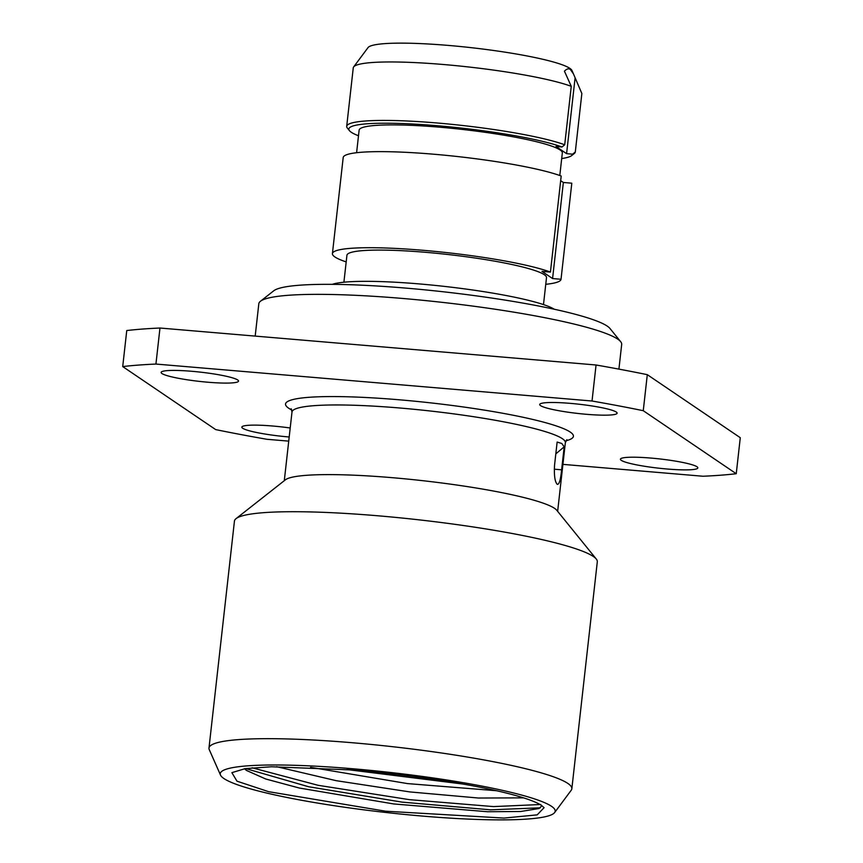 <?xml version="1.0" encoding="UTF-8"?>
<svg xmlns="http://www.w3.org/2000/svg" width="863" height="863" viewBox="0 0 863 863"><rect width="100%" height="100%" fill="white"/><g stroke="black" fill="none" stroke-linecap="round" stroke-linejoin="round"><path stroke-width="1.29" d="M571.263 86.332A115.016 13.743 -173.6 0 0 447.584 64.865A115.016 13.743 -173.6 0 0 353.636 66.947L368.026 47.605A102.848 12.287 -173.6 0 1 463.399 46.829A102.848 12.287 -173.6 0 1 569.86 68.36A102.848 12.287 6.4 0 1 571.942 70.475L573.42 73.819L570.335 69.45C568.652 68.242 566.689 68.824 564.434 71.176L571.263 86.332L564.704 144.79L562.007 146.99L555.988 146.483L566.592 153.657L572.601 154.175L575.297 151.974A115.016 13.743 6.4 0 1 574.283 153.517L571.619 155.62A112.589 13.452 -173.6 0 0 572.601 154.175M575.297 151.974L581.856 93.517L573.42 73.819M575.038 78.36L566.592 153.657M562.007 146.99A112.589 13.452 -173.6 0 0 430.54 125.178A112.589 13.452 -173.6 0 0 349.483 130.701A112.589 13.452 -173.6 0 0 358.501 135.75M561.705 158.544A112.589 13.452 -173.6 0 0 571.619 155.62M356.602 152.719L359.127 130.151A102.244 12.211 -173.6 0 1 450.756 128.209A102.244 12.211 -173.6 0 1 560.109 149.968A102.244 12.211 6.4 0 1 562.331 152.945L559.796 175.513M349.483 130.701L347.347 128.058A115.016 13.743 6.4 0 1 346.699 126.322A115.016 13.743 6.4 0 1 437.131 122.988A115.016 13.743 6.4 0 1 564.704 144.79M353.636 66.947A115.016 13.743 -173.6 0 0 353.258 67.864L346.699 126.322M550.432 272.082A115.016 13.743 -173.6 0 0 422.848 250.281A115.016 13.743 -173.6 0 0 332.417 253.614L343.194 157.551A115.016 13.743 6.4 0 1 433.625 154.207A115.016 13.743 6.4 0 1 561.198 176.02L550.432 272.082L541.986 271.37L552.579 278.555L561.026 279.267A115.016 13.743 -173.6 0 1 545.761 284.294M561.026 279.267L571.802 183.193L563.356 182.481L560.68 180.669M332.417 253.614A115.016 13.743 -173.6 0 0 346.182 261.91M343.906 282.212L346.937 255.243A100.41 11.996 -173.6 0 1 436.926 253.344A100.41 11.996 -173.6 0 1 544.326 274.714A100.41 11.996 6.4 0 1 546.506 277.627L543.485 304.596M563.356 182.481L552.579 278.555M554.283 309.234A115.016 13.743 -173.6 0 0 444.477 286.408A115.016 13.743 -173.6 0 0 332.341 284.348M620.659 341.672A182.568 21.812 6.4 0 0 617.714 339.127A182.568 21.812 -173.6 0 0 433.355 301.392A182.568 21.812 -173.6 0 0 260.432 301.273L273.765 290.777A170.399 20.356 -173.6 0 1 435.168 290.896A170.399 20.356 -173.6 0 1 607.228 326.106A170.399 20.356 6.4 0 1 609.979 328.49L620.659 341.672A182.568 21.812 6.4 0 1 621.684 344.434L618.922 369.116M260.432 301.273A182.568 21.812 -173.6 0 0 258.824 303.733L255.189 336.095M122.719 366.581L126.753 330.551A349.31 41.737 -173.6 0 1 159.979 328.026L596.063 364.995L592.029 401.015L155.933 364.057A349.31 41.737 -173.6 0 0 122.719 366.581L215.696 429.601A349.31 41.737 -173.6 0 0 266.937 439.289L288.727 441.133M596.063 364.995A349.31 41.737 -173.6 0 1 647.304 374.671L740.281 437.703L736.247 473.722L643.259 410.702A349.31 41.737 -173.6 0 0 592.029 401.015M159.979 328.026L155.933 364.057M562.913 464.37L703.021 476.247A349.31 41.737 -173.6 0 0 736.247 473.722M207.897 382.223A38.943 4.649 6.4 0 1 161.122 372.406A38.943 4.649 6.4 0 1 191.759 371.284A38.943 4.649 6.4 0 1 238.533 381.09A38.943 4.649 6.4 0 1 207.897 382.223M289.191 436.98A38.943 4.649 6.4 0 1 288.62 436.937A38.943 4.649 6.4 0 1 241.845 427.12A38.943 4.649 6.4 0 1 272.481 425.998A38.943 4.649 6.4 0 1 290.205 427.994M586.484 414.305A38.943 4.649 6.4 0 1 539.699 404.499A38.943 4.649 6.4 0 1 570.335 403.366A38.943 4.649 6.4 0 1 617.11 413.183A38.943 4.649 6.4 0 1 586.484 414.305M667.207 469.019A38.943 4.649 6.4 0 1 620.421 459.213A38.943 4.649 6.4 0 1 651.058 458.08A38.943 4.649 6.4 0 1 697.833 467.897A38.943 4.649 6.4 0 1 667.207 469.019M647.304 374.671L643.259 410.702M561.813 443.496L557.142 442.061L554.564 465.028C553.97 475.405 554.866 481.834 557.239 484.326C559.148 484.747 560.616 479.914 561.63 469.817L564.197 446.84L561.813 443.496M236.052 518.631A182.568 21.812 -173.6 0 1 408.976 518.749A182.568 21.812 -173.6 0 1 593.334 556.484A182.568 21.812 6.4 0 1 596.279 559.03L556.764 510.26A137.53 16.429 6.4 0 0 554.542 508.339A137.53 16.429 -173.6 0 0 415.664 479.914A137.53 16.429 -173.6 0 0 285.394 479.828L236.052 518.631A182.568 21.812 -173.6 0 0 234.445 521.09L208.986 748.059A182.568 21.812 -173.6 0 0 209.256 749.613L220.507 775.071A168.512 20.129 -173.6 0 0 223.927 778.545A168.512 20.129 6.4 0 0 398.361 813.82A168.512 20.129 6.4 0 0 554.629 812.558L571.241 790.217A182.568 21.812 6.4 0 0 571.845 788.76A182.568 21.812 6.4 0 0 567.876 783.442A182.568 21.812 -173.6 0 0 372.6 744.596A182.568 21.812 -173.6 0 0 208.986 748.059M564.197 446.84L555.815 453.852M523.582 797.865L478.469 798.027L409.936 791.932L336.139 780.67L276.613 766.678M540.745 804.499L493.528 806.592L409.396 799.656L318.156 785.308L252.125 767.8M310.594 767.326L407.509 783.593L496.527 790.724M540.4 807.811L490.572 809.828L402.072 802.126L308.566 786.732L245.664 768.566M462.87 784.025L347.012 769.559M244.466 768.739L246.462 770.432L265.664 778.976L299.353 788.038L393.733 803.949L487.671 811.738L520.756 811.49L539.03 808.512L541.899 805.718M352.223 769.969L365.243 771.112A158.231 18.9 -173.6 0 1 541.522 805.459L544.078 807.671L537.207 814.855L504.014 818.081L385.621 811.209L268.641 791.684L236.98 781.177L231.877 772.655L245.221 768.631L271.5 766.765L352.082 769.958M554.629 812.558A168.512 20.129 6.4 0 0 551.522 806.312A168.512 20.129 -173.6 0 0 365.491 769.893A168.512 20.129 -173.6 0 0 220.507 775.071M596.279 559.03A182.568 21.812 6.4 0 1 597.304 561.791L571.845 788.76M291.823 410.022A144.833 17.303 6.4 0 1 288.695 408.221A144.833 17.303 -173.6 0 1 399.461 399.806A144.833 17.303 -173.6 0 1 570.26 432.083A144.833 17.303 6.4 0 1 565.955 440.777M291.187 408.76L291.996 412.029A137.53 16.429 -173.6 0 1 415.254 409.418A137.53 16.429 -173.6 0 1 562.352 438.684A137.53 16.429 6.4 0 1 565.351 442.687L557.649 511.349M554.273 469.192L561.63 469.817M566.862 439.677L565.351 442.687M291.996 412.029L284.294 480.691"/></g></svg>
